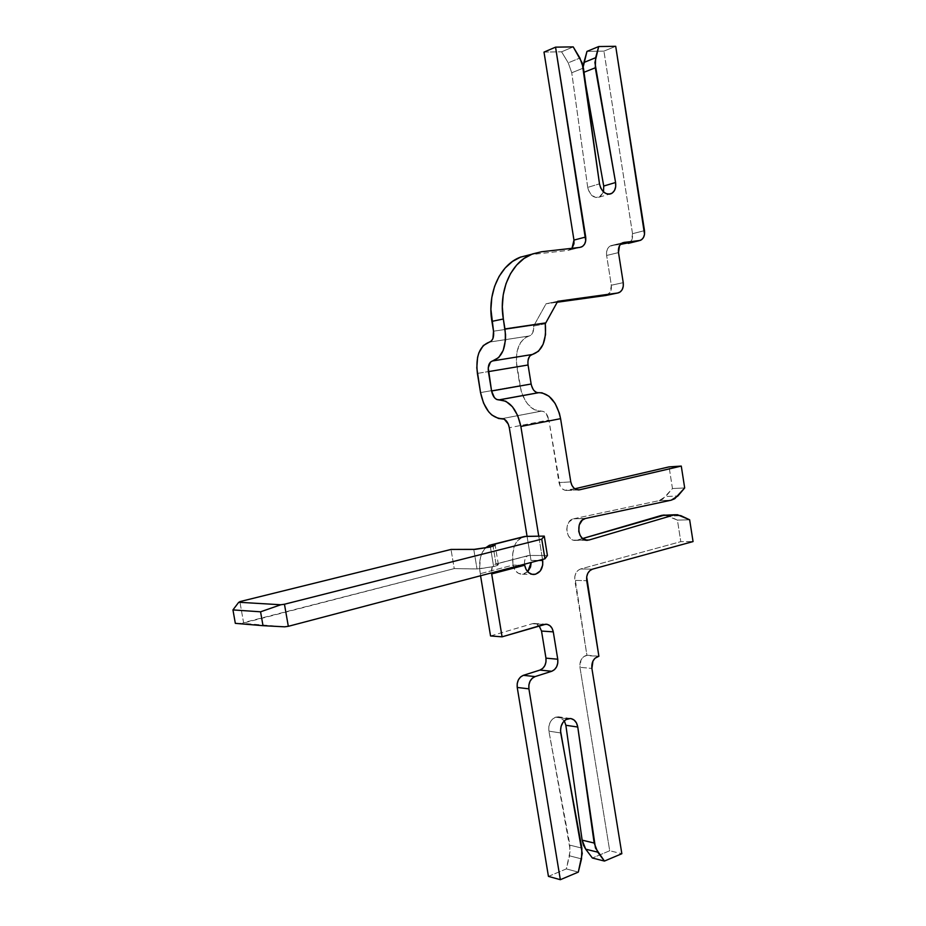 <?xml version="1.0" encoding="UTF-8"?>
<svg xmlns="http://www.w3.org/2000/svg" width="926" height="926" viewBox="0 0 926 926"><rect width="100%" height="100%" fill="white"/><g stroke="black" fill="none" stroke-linecap="round" stroke-linejoin="round"><path stroke-width="0.69" stroke-dasharray="4.63 3.47" d="M493.639 566.585C497.03 565.682 498.605 564.964 498.35 564.443L496.035 564.038L493.095 546.213L496.035 564.038L493.859 564.767L492.262 566.909L491.532 572.87C491.231 567.812 492.551 564.883 495.491 564.073L498.385 564.49L493.639 566.585L490.398 546.988L493.639 566.585L478.568 568.946L454.226 568.599L242.462 623.302L235.331 623.348L284.652 626.821L242.462 623.302L243.573 622.619L239.857 601.622L243.573 622.619L454.226 568.599L451.02 549.442L454.226 568.599L477.029 568.969L493.639 566.585M576.956 540.182L585.637 540.101L573.657 540.182L570.59 538.562L568.228 535.541L566.747 529.464L567.372 525.285L569.189 521.755L573.507 518.815C563.413 520.713 565.728 541.826 575.868 540.367L576.956 540.182M585.371 518.491L573.507 518.815L585.371 518.491M573.726 518.757L659.034 500.665L662.588 499.207L672.473 488.546L669.081 466.878L672.473 488.546L665.678 496.51L677.878 495.989L665.678 496.51L659.034 500.665L573.726 518.757L585.591 518.433L573.726 518.757M555.612 717.175L567.476 718.842L555.612 717.175L560.693 717.407L564.328 720.822L558.54 716.828L555.612 717.175C550.472 719.652 548.238 724.317 548.91 731.146L548.805 726.725L550.056 722.512L552.452 719.143L555.612 717.175M531.015 560.392L527.079 536.339L531.015 560.392L538.747 560.45L531.015 560.392M527.739 571.747L523.931 574.004L518.629 573.437L515.62 570.983L513.062 565.091L480.224 573.703L480.559 575.752L479.622 568.066L480.455 557.637L481.879 553.239L485.178 548.099C480.235 553.852 478.58 562.383 480.224 573.703L513.062 565.091C514.416 571.006 517.541 574.051 522.414 574.247L527.739 571.747M490.548 635.954L532.346 623.719L535.39 623.592L539.187 625.895L534.117 623.453L532.346 623.719L490.548 635.954M548.435 876.39L566.33 868.901L570.277 850.45L548.91 731.146L569.895 845.149L581.875 848.112L569.895 845.149L569.536 855.832L566.33 868.901L548.435 876.39M666.234 515.215L668.746 516.048L680.957 515.713L668.746 516.048L677.415 520.099L689.65 519.799L677.415 520.099L680.795 541.652L693.053 541.571L680.795 541.652L580.59 568.981L592.501 569.154L580.59 568.981C576.273 570.752 574.34 574.56 574.815 580.394L586.714 580.683L574.815 580.394L586.922 655.214L598.89 656.245L585.718 655.596C581.401 657.564 579.479 661.465 579.954 667.299L591.899 668.456L579.954 667.299L609.702 850.762L621.844 853.714L609.702 850.762L592.374 858.008L609.702 850.762L579.954 667.299L581.019 659.972L583.044 657.194L586.922 655.214L574.791 576.632L575.879 573.148L577.917 570.451L580.59 568.981L680.795 541.652L677.415 520.099L664.729 515.03M582.581 538.538L577.176 540.124L582.581 538.538M574.815 488.778L564.976 490.305L562.256 488.812L560.149 486.092L548.875 419.976L509.312 427.719L548.875 419.976L559.003 482.585C560.265 487.956 563.066 490.583 567.395 490.479L574.815 488.778M538.747 536.189L542.543 559.454L538.747 536.189M671.2 500.179L659.034 500.665L671.2 500.179M684.684 487.944L672.473 488.546L684.684 487.944M577.662 489.877L567.904 490.375L577.662 489.877M570.786 481.902L559.003 482.585L570.786 481.902M528.051 364.971L527.901 361.302M527.913 361.279L530.216 355.619M545.287 323.787L533.654 326.056L532.797 332.677L531.258 334.911L525.991 337.203L520.562 342.539L517.171 351.035L516.303 361.406L521.106 390.946L525.216 400.507L527.994 404.419L534.476 409.743L543.793 411.607L546.051 413.447L548.875 419.976C547.602 414.316 545.136 411.364 541.479 411.121L501.904 418.668L541.201 411.156C533.619 411.213 527.473 406.039 522.75 395.599L519.914 385.644L480.536 392.589L519.914 385.644L516.858 366.823L488.396 371.581L516.858 366.823C515.087 350.028 519.22 339.761 529.232 335.988C532.485 334.865 533.955 331.554 533.654 326.056L545.287 323.787M538.353 392.717L536.154 392.254M533.92 390.459L531.142 384.012M557.73 301.297L546.074 303.774L533.654 326.056L546.074 303.774L557.73 301.297M557.221 302.235L546.074 303.774L557.221 302.235M606.507 295.336L610.315 292.072L611.322 285.231L623.233 282.65L611.322 285.231L606.623 255.472L611.322 285.231C611.82 290.313 610.292 293.646 606.738 295.255L606.495 295.336M618.499 252.601L606.623 255.472L618.499 252.601M612.144 245.367L610.871 245.679C607.537 247.323 606.125 250.587 606.623 255.472L606.588 251.849L607.63 248.654L609.586 246.374L622.723 242.728L612.144 245.367L620.408 244.418L612.144 245.367M632.527 233.688L644.496 230.643L632.527 233.688L603.926 51.127L632.527 233.688C633.025 238.514 631.636 241.732 628.36 243.353L631.555 240.401L632.527 233.688M615.709 46.3L603.926 51.127L615.709 46.3M586.968 51.405L603.926 51.127L586.968 51.405M583.565 72.448L585.695 84.451L583.218 66.788L583.565 72.448M587.709 187.399C589.677 195.154 593.554 198.395 599.33 197.122L603.497 191.89L600.453 196.486L595.858 197.527L591.216 194.911L588.172 189.506L587.709 187.399L599.492 183.846L587.709 187.399L571.747 72.76L587.709 187.399M583.426 68.061L571.747 72.76L568.24 62.829L579.896 58.037L568.24 62.829L561.584 51.81L568.24 62.829L571.747 72.76L583.426 68.061M573.217 46.89L561.584 51.81L573.217 46.89M544.002 52.099L561.584 51.81L544.002 52.099M572.013 248.295L568.205 250.379L529.869 254.754L541.444 251.768L529.869 254.754L568.205 250.379L579.942 247.404L568.205 250.379L572.002 248.295M520.875 256.953L529.765 254.766M524.683 565.23L513.062 565.091L524.683 565.23L524.521 561.48L525.32 558.309L526.952 556.19L529.163 555.45L547.416 555.507L529.163 555.45L496.035 564.038L528.607 555.484C525.621 556.306 524.266 559.211 524.544 564.189M522.542 536.987L516.951 541.328L514.868 544.916L512.599 554.199L513.062 565.091C511.221 548.863 515.087 539.314 524.672 536.455M544.071 624.448L532.346 623.719L544.071 624.448M578.299 872.107L566.33 868.901L578.299 872.107M581.516 858.9L569.536 855.832L581.516 858.9M560.751 732.964L548.91 731.146L560.751 732.964M585.417 540.043L577.176 540.124L585.417 540.043M493.523 331.195L534.175 325.165L493.523 331.195M473.776 549.407L477.029 568.969L473.776 549.407M477.388 373.421L488.396 371.581L477.388 373.421M489.356 342.111L529.232 335.988L489.356 342.111M498.35 564.443L495.167 545.159M586.737 540.263L575.868 540.367M570.416 718.495L558.54 716.828M567.395 490.479L578.16 489.923M618.637 292.778L606.738 295.255M610.871 245.679L622.747 242.716M640.317 240.401L639.125 240.691M599.33 197.122L609.678 194.113M569.617 250.02L579.977 247.392M522.414 574.247L532.982 574.456M534.117 623.453L545.819 624.193M528.607 555.484L495.491 564.073M501.695 418.691L541.201 411.156M501.973 418.656L541.479 411.121"/><path stroke-width="1.39" d="M491.498 544.743L524.672 536.455L544.268 536.108L541.745 539.14L544.951 558.818L547.416 555.507L544.268 536.108L526.037 536.351L491.498 544.743L485.178 548.099L489.484 545.229L492.84 544.638L493.095 546.213L492.84 544.638L495.132 544.974L490.398 546.988L495.063 545.31L492.84 544.638L522.542 536.987M532.982 574.456L534.07 574.479C540.321 573.113 543.203 568.448 542.717 560.485L538.747 560.45L542.717 560.485L542.543 559.454L542.74 565.01L540.275 570.983L535.598 574.236L531.999 574.294L528.665 572.615L526.084 569.432L524.683 565.23L491.671 573.935L502.077 636.833L544.071 624.448L547.127 624.321L549.94 625.698L552.104 628.337L553.285 631.868L557.753 659.219L557.776 663.097L556.642 666.743L554.524 669.625L551.722 671.281L535.078 676.593L532.23 678.283L530.054 681.2L528.885 684.916L528.908 688.851L560.334 879.7L578.299 872.107L582.257 853.459L560.519 730.753L561.11 726.308L562.973 722.396L565.821 719.641L570.416 718.495C574.386 719.189 576.829 722.037 577.766 727.026L595.453 847.996L604.447 861.064L621.844 853.714L591.899 668.456L592.964 661.06L595.001 658.247L598.89 656.245L586.679 576.886L587.779 573.356L589.827 570.648L592.501 569.154L693.053 541.571L689.65 519.799L677.45 514.729L661.708 515.342L673.538 515.099L589.052 540.008L585.637 540.101L587.755 540.252C577.569 541.733 575.231 520.412 585.371 518.491L671.2 500.179L674.776 498.709L684.684 487.944L681.27 466.079L579.734 489.773L576.794 489.704L574.051 488.187L571.944 485.444L570.786 481.902L560.589 418.668L520.863 426.458L538.747 536.189L520.863 426.458L560.589 418.668L559.362 413.204L555.079 403.366L548.968 396.212L541.999 392.809L538.353 392.717L498.917 399.893L505.827 401.247L512.448 406.769L517.738 415.624L520.863 426.458C517.044 409.524 509.89 400.657 499.392 399.847L539.013 392.647L498.755 399.905C495.225 399.615 492.829 396.652 491.579 390.992L494.368 397.578L496.579 399.43L499.392 399.847M565.855 725.278L564.328 720.822L565.855 725.278L582.141 840.148L583.415 845.056L585.707 849.188L592.374 858.008L585.707 849.188L597.745 852.163L594.168 843.03L582.141 840.148L565.855 725.278L577.766 727.026L565.855 725.278M529.765 254.766L520.134 257.254C499.751 265.056 486.995 293.403 491.914 321.368L503.339 318.995L504.959 328.938L545.796 322.885L557.73 301.297L617.688 292.998L620.27 291.91L622.226 289.56L623.267 286.308L623.233 282.65L618.499 252.601L619.517 245.714L621.473 243.422L624.043 242.404L639.09 240.702L641.602 239.695L643.524 237.426L644.531 234.255L615.709 46.3L598.694 46.543L594.909 62.586L615.582 182.503L615.686 186.716L614.528 190.42L612.283 193.048L609.308 194.159L606.044 193.592L603.023 191.427L600.719 188.001L599.492 183.846L582.153 62.864L573.217 46.89L555.554 47.145L585.73 240.737L584.653 244.013L582.616 246.362L579.942 247.404L541.444 251.768L532.404 253.979L524.023 258.47L516.627 265.091L510.527 273.61L506.001 283.68L503.212 294.908L502.32 306.842L503.339 318.995C498.385 290.741 511.187 262.127 531.663 254.28L541.444 251.768L579.942 247.404M531.2 562.441L530.54 567.025L527.739 571.747L531.2 562.441M480.559 575.752L490.548 635.954L480.559 575.752M539.187 625.895L541.525 631.057L545.958 658.143L545.981 661.974L544.847 665.586L542.729 668.433L539.951 670.077L523.375 675.32L520.539 676.987L518.375 679.881L517.217 683.562L517.229 687.451L548.435 876.39L517.229 687.451L528.908 688.851C528.41 682.763 530.471 678.677 535.078 676.593L523.375 675.32L539.951 670.077C544.453 668.051 546.444 664.069 545.958 658.143L541.525 631.057L539.175 625.895M664.729 515.03L582.581 538.538L661.361 515.446L673.538 515.099L589.052 540.008L585.417 540.043L587.188 540.286L582.442 538.423L580.07 535.378L578.762 531.397L579.201 525.03L582.315 520.099L585.371 518.491L671.2 500.179L677.878 495.989L684.684 487.944L681.27 466.079L669.081 466.878L574.815 488.778L669.081 466.878L681.27 466.079L579.213 489.866C574.872 489.981 572.06 487.319 570.786 481.902L560.589 418.668C556.85 402.058 549.65 393.388 539.013 392.647M520.875 256.953L512.529 261.421L505.168 267.984L499.091 276.423L494.577 286.389L491.81 297.512L490.907 309.33L493.523 331.195C494.137 337.18 492.748 340.826 489.356 342.111C479.518 345.884 475.524 356.325 477.388 373.421L480.536 392.589C484.194 409.199 491.243 417.892 501.695 418.691L501.973 418.656C505.573 418.922 508.015 421.943 509.312 427.719L527.079 536.339L509.312 427.719L508.27 424.062L504.253 419.165L498.489 418.471L491.729 414.941L488.627 411.746L483.557 403.111L480.536 392.589L476.797 367.9L477.584 357.355L478.927 352.713L483.291 345.56L491.44 340.918L492.968 338.441L493.523 331.195L491.914 321.368L503.339 318.995L505.538 334.645L505.446 340.259L503.235 350.329L498.686 357.575L490.467 362.101L488.233 367.865L491.579 390.992L531.142 384.012L528.051 364.971M534.07 574.479C529.174 574.294 526.037 571.203 524.683 565.23L491.671 573.935L491.532 572.87L502.077 636.833L545.854 624.193C549.766 624.529 552.243 627.087 553.285 631.868L557.753 659.219C558.251 665.204 556.248 669.232 551.722 671.281L535.078 676.593L523.375 675.32C518.791 677.392 516.743 681.432 517.229 687.451L528.908 688.851L560.334 879.7L578.299 872.107L581.516 858.9L581.875 848.112L560.751 732.964C560.068 726.065 562.313 721.366 567.476 718.842L570.925 718.564L574.097 720.023L576.504 722.998L577.766 727.026L594.168 843.03L582.141 840.148L585.707 849.188L597.745 852.163L604.447 861.064L592.374 858.008L604.447 861.064L621.844 853.714L591.899 668.456C591.425 662.553 593.346 658.617 597.675 656.638L598.89 656.245L586.714 580.683C586.227 574.791 588.16 570.937 592.501 569.154L693.053 541.571L689.65 519.799L680.957 515.713L675.39 514.729L661.708 515.342L675.378 514.729M530.216 355.619L538.492 351.232L543.122 344.31L545.518 334.68L545.287 323.787L557.73 301.297L617.688 292.998L605.789 295.487L557.221 302.235L606.495 295.336M536.154 392.254L533.92 390.459M609.678 194.113L611.16 193.684C614.795 191.682 616.265 187.955 615.582 182.503L603.729 186.045L615.582 182.503L595.291 67.783L584.005 72.274L595.291 67.783L595.626 57.713L598.694 46.543L586.968 51.405L598.694 46.543L615.709 46.3L644.496 230.643C645.005 235.517 643.605 238.769 640.317 240.401L622.723 242.728C619.425 244.383 618.001 247.67 618.499 252.601L623.233 282.65C623.742 287.778 622.214 291.158 618.637 292.778L606.507 295.336M639.09 240.702L620.408 244.418L639.09 240.702L628.36 243.353M595.626 57.713L583.912 62.482L586.968 51.405L583.218 66.788L583.912 62.482L595.626 57.713M603.729 186.045L585.695 84.451L603.729 186.045L603.497 191.89L603.729 186.045M611.16 193.684C605.361 194.958 601.472 191.682 599.492 183.846L583.426 68.061L579.896 58.037L573.217 46.89L555.554 47.145L544.002 52.099L555.554 47.145L585.707 237.021L573.958 240.089L544.002 52.099L573.958 240.089L585.707 237.021C586.227 241.975 584.781 245.321 581.354 247.045M572.002 248.295L573.958 240.089L573.981 243.769L572.013 248.295M524.683 565.23L524.544 564.189M239.857 601.622L451.02 549.442L475.327 549.35L490.398 546.988L473.776 549.407L451.02 549.442L239.857 601.622M541.745 539.14L284.456 604.238L280.786 604.759L238.746 602.259L280.786 604.759L260.565 611.808L263.007 625.687L284.652 626.821L288.322 626.312L544.951 558.818L541.745 539.14L284.456 604.238L288.322 626.312L284.456 604.238L280.786 604.759L260.565 611.808L232.947 609.91L235.331 623.348L263.007 625.687L260.565 611.808L232.947 609.91L238.746 602.259L232.947 609.91L235.331 623.348L263.007 625.687L284.652 626.821L288.322 626.312L544.951 558.818L547.416 555.507L544.268 536.108L541.745 539.14M502.077 636.833L490.548 635.954L502.077 636.833M553.285 631.868L541.525 631.057L553.285 631.868M557.753 659.219L545.958 658.143L557.753 659.219M551.722 671.281L539.951 670.077L551.722 671.281M560.334 879.7L548.435 876.39L560.334 879.7M666.234 515.215L663.201 515.076M532.334 354.484C528.885 355.711 527.461 359.219 528.051 364.994L488.396 371.627C487.782 365.747 489.16 362.182 492.539 360.955L532.334 354.484C542.335 351.058 546.653 340.826 545.287 323.787L545.796 322.885L504.959 328.938C506.719 346.694 502.587 357.367 492.539 360.955L532.334 354.484M488.396 371.627L491.579 390.992L531.142 384.012L528.051 364.994L488.396 371.627M531.142 384.012C532.369 389.557 534.777 392.462 538.353 392.717L498.755 399.905M587.755 540.252L586.737 540.263M578.16 489.923L579.213 489.866M531.663 254.28L520.134 257.254"/></g></svg>
